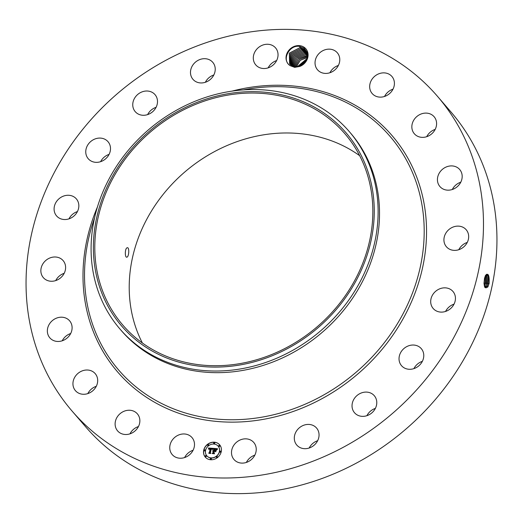 <?xml version="1.0" encoding="UTF-8"?>
<svg xmlns="http://www.w3.org/2000/svg" width="523" height="523" viewBox="0 0 523 523"><rect width="100%" height="100%" fill="white"/><g stroke="black" fill="none" stroke-linecap="round" stroke-linejoin="round"><path stroke-width="0.78" d="M81.464 130.966A241.129 210.9 139.2 0 1 437.437 96.278A241.129 210.9 139.2 0 1 428.069 376.41A241.129 210.9 139.2 0 1 72.096 411.091A241.129 210.9 139.2 0 1 81.464 130.966M437.437 96.278L450.904 111.909A241.129 210.9 139.2 0 1 441.536 392.034A241.129 210.9 139.2 0 1 85.563 426.722A241.129 210.9 139.2 0 1 79.051 418.72M487.985 286.728C484.69 289.546 483.533 286.781 484.507 278.439L485.37 275.693C488.175 272.476 489.45 274.98 489.188 283.198L487.854 286.964M184.626 457.553A13.049 11.414 139.2 0 1 193.085 450.257M142.367 342.977A146.571 128.194 139.2 0 1 162.895 194.719A146.571 128.194 139.2 0 1 359.687 155.71M129.992 433.835A13.049 11.414 139.2 0 1 138.458 426.539M87.818 393.603A13.049 11.414 139.2 0 1 96.278 386.307M62.23 340.793A13.049 11.414 139.2 0 1 70.697 333.504M55.732 280.583A13.049 11.414 139.2 0 1 64.198 273.294M68.971 218.862A13.049 11.414 139.2 0 1 70.553 216.385A13.049 11.414 139.2 0 1 77.43 211.567M100.632 161.672A13.049 11.414 139.2 0 1 105.175 156.384A13.049 11.414 139.2 0 1 109.091 154.377M147.63 114.609A13.049 11.414 139.2 0 1 155.756 107.431A13.049 11.414 139.2 0 1 156.089 107.313M205.356 82.281A13.049 11.414 139.2 0 1 213.822 74.985M268.168 67.853A13.049 11.414 139.2 0 1 276.634 60.563M329.915 72.743A13.049 11.414 139.2 0 1 338.374 65.447M384.542 96.461A13.049 11.414 139.2 0 1 393.008 89.165M426.722 136.693A13.049 11.414 139.2 0 1 435.182 129.397M452.303 189.496A13.049 11.414 139.2 0 1 460.77 182.207M458.802 249.706A13.049 11.414 139.2 0 1 467.268 242.417M445.57 311.433A13.049 11.414 139.2 0 1 447.158 308.956A13.049 11.414 139.2 0 1 454.029 304.138M413.909 368.623A13.049 11.414 139.2 0 1 418.446 363.335A13.049 11.414 139.2 0 1 422.368 361.328M366.911 415.687A13.049 11.414 139.2 0 1 375.037 408.509A13.049 11.414 139.2 0 1 375.37 408.391M309.178 448.015A13.049 11.414 139.2 0 1 317.644 440.719M246.366 462.437A13.049 11.414 139.2 0 1 254.832 455.147M295.443 66.624L294.711 67.369L290.252 65.715A11.624 10.166 139.2 0 1 289.86 65.46A11.624 10.166 139.2 0 1 288.703 50.489A11.624 10.166 139.2 0 1 304.255 47.358A11.624 10.166 139.2 0 1 307.786 57.51A11.624 10.166 139.2 0 1 299.712 66.467L299.842 65.891L295.443 66.624L291.056 65.146L289.631 63.858L289.324 53.124L299.947 47.658L304.471 49.306L305.955 50.659L304.484 49.319L300.052 47.685L289.356 53.111L289.637 63.865M294.711 67.369L299.712 66.467M174.041 456.252A13.049 11.414 139.2 0 1 172.237 454.611A13.049 11.414 139.2 0 1 173.662 438.405A13.049 11.414 139.2 0 1 190.202 435.934A13.049 11.414 139.2 0 1 192.006 437.574A13.049 11.414 139.2 0 1 190.588 453.781A13.049 11.414 139.2 0 1 174.041 456.252M138.072 414.765A13.049 11.414 139.2 0 1 134.437 431.436A13.049 11.414 139.2 0 1 117.603 430.893A13.049 11.414 139.2 0 1 116.91 429.984A13.049 11.414 139.2 0 1 120.545 413.307A13.049 11.414 139.2 0 1 137.372 413.856A13.049 11.414 139.2 0 1 138.072 414.765M97.363 377.822A13.049 11.414 139.2 0 1 90.571 392.355A13.049 11.414 139.2 0 1 75.43 390.661A13.049 11.414 139.2 0 1 73.266 386.458A13.049 11.414 139.2 0 1 80.058 371.925A13.049 11.414 139.2 0 1 95.199 373.625A13.049 11.414 139.2 0 1 97.363 377.822M72.063 328.738A13.049 11.414 139.2 0 1 63.165 340.447A13.049 11.414 139.2 0 1 49.842 337.851A13.049 11.414 139.2 0 1 47.39 329.935A13.049 11.414 139.2 0 1 56.288 318.219A13.049 11.414 139.2 0 1 69.611 320.815A13.049 11.414 139.2 0 1 72.063 328.738M64.649 272.3A13.049 11.414 139.2 0 1 54.771 280.864A13.049 11.414 139.2 0 1 43.35 277.641A13.049 11.414 139.2 0 1 41.814 265.946A13.049 11.414 139.2 0 1 51.699 257.381A13.049 11.414 139.2 0 1 63.12 260.604A13.049 11.414 139.2 0 1 64.649 272.3M75.842 214.044A13.049 11.414 139.2 0 1 56.582 215.921A13.049 11.414 139.2 0 1 57.085 200.76A13.049 11.414 139.2 0 1 76.351 198.884A13.049 11.414 139.2 0 1 75.842 214.044M104.554 159.665A13.049 11.414 139.2 0 1 88.243 158.731A13.049 11.414 139.2 0 1 91.708 140.752A13.049 11.414 139.2 0 1 108.013 141.694A13.049 11.414 139.2 0 1 104.554 159.665M147.963 114.491A13.049 11.414 139.2 0 1 135.241 111.667A13.049 11.414 139.2 0 1 142.289 91.8A13.049 11.414 139.2 0 1 155.011 94.63A13.049 11.414 139.2 0 1 147.963 114.491M201.832 82.941A13.049 11.414 139.2 0 1 192.967 79.339A13.049 11.414 139.2 0 1 192.013 66.414A13.049 11.414 139.2 0 1 203.878 58.7A13.049 11.414 139.2 0 1 212.743 62.302A13.049 11.414 139.2 0 1 213.698 75.227A13.049 11.414 139.2 0 1 201.832 82.941M260.879 68.108A13.049 11.414 139.2 0 1 255.78 64.911A13.049 11.414 139.2 0 1 255.897 50.267A13.049 11.414 139.2 0 1 270.45 44.677A13.049 11.414 139.2 0 1 275.549 47.874A13.049 11.414 139.2 0 1 275.438 62.518A13.049 11.414 139.2 0 1 260.879 68.108M319.331 71.442A13.049 11.414 139.2 0 1 317.526 69.801A13.049 11.414 139.2 0 1 318.945 53.594A13.049 11.414 139.2 0 1 335.491 51.123A13.049 11.414 139.2 0 1 337.296 52.764A13.049 11.414 139.2 0 1 335.871 68.971A13.049 11.414 139.2 0 1 319.331 71.442M371.461 92.61A13.049 11.414 139.2 0 1 375.096 75.94A13.049 11.414 139.2 0 1 391.93 76.482A13.049 11.414 139.2 0 1 392.623 77.391A13.049 11.414 139.2 0 1 388.988 94.062A13.049 11.414 139.2 0 1 372.16 93.519A13.049 11.414 139.2 0 1 371.461 92.61M412.17 129.547A13.049 11.414 139.2 0 1 418.962 115.021A13.049 11.414 139.2 0 1 434.103 116.714A13.049 11.414 139.2 0 1 436.267 120.918A13.049 11.414 139.2 0 1 429.475 135.444A13.049 11.414 139.2 0 1 414.334 133.751A13.049 11.414 139.2 0 1 412.17 129.547M437.47 178.637A13.049 11.414 139.2 0 1 446.367 166.922A13.049 11.414 139.2 0 1 459.691 169.517A13.049 11.414 139.2 0 1 462.142 177.441A13.049 11.414 139.2 0 1 453.245 189.149A13.049 11.414 139.2 0 1 439.921 186.554A13.049 11.414 139.2 0 1 437.47 178.637M444.883 235.069A13.049 11.414 139.2 0 1 454.762 226.511A13.049 11.414 139.2 0 1 466.183 229.728A13.049 11.414 139.2 0 1 467.719 241.423A13.049 11.414 139.2 0 1 457.834 249.987A13.049 11.414 139.2 0 1 446.413 246.764A13.049 11.414 139.2 0 1 444.883 235.069M433.691 293.331A13.049 11.414 139.2 0 1 452.951 291.455A13.049 11.414 139.2 0 1 452.447 306.615A13.049 11.414 139.2 0 1 433.181 308.492A13.049 11.414 139.2 0 1 433.691 293.331M404.979 347.71A13.049 11.414 139.2 0 1 421.29 348.645A13.049 11.414 139.2 0 1 417.825 366.616A13.049 11.414 139.2 0 1 401.52 365.682A13.049 11.414 139.2 0 1 404.979 347.71M361.57 392.878A13.049 11.414 139.2 0 1 374.291 395.708A13.049 11.414 139.2 0 1 367.244 415.569A13.049 11.414 139.2 0 1 354.522 412.745A13.049 11.414 139.2 0 1 361.57 392.878M307.701 424.428A13.049 11.414 139.2 0 1 316.565 428.036A13.049 11.414 139.2 0 1 317.52 440.961A13.049 11.414 139.2 0 1 305.654 448.675A13.049 11.414 139.2 0 1 296.789 445.073A13.049 11.414 139.2 0 1 295.835 432.142A13.049 11.414 139.2 0 1 307.701 424.428M248.654 439.261A13.049 11.414 139.2 0 1 253.753 442.458A13.049 11.414 139.2 0 1 253.635 457.102A13.049 11.414 139.2 0 1 239.083 462.692A13.049 11.414 139.2 0 1 233.984 459.495A13.049 11.414 139.2 0 1 234.095 444.857A13.049 11.414 139.2 0 1 248.654 439.261M203.702 450.27A9.453 8.27 139.2 0 1 210.54 442.7A9.453 8.27 139.2 0 1 219.64 444.792A9.453 8.27 139.2 0 1 221.242 451.656A9.453 8.27 139.2 0 1 214.41 459.227A9.453 8.27 139.2 0 1 205.31 457.135A9.453 8.27 139.2 0 1 203.702 450.27M489.188 283.198L487.926 286.833L487.148 285.963L488.142 283.303L488.515 277.164L486.913 274.215L485.422 275.575M339.159 303.974A146.571 128.194 139.2 0 1 122.787 325.051A146.571 128.194 139.2 0 1 128.481 154.782A146.571 128.194 139.2 0 1 344.853 133.698A146.571 128.194 139.2 0 1 339.159 303.974M126.965 257.126C129.089 256.662 129.521 246.738 127.181 247.771C124.768 248.216 124.742 258.166 126.965 257.126L126.703 257.159M299.842 65.891A10.493 9.172 139.2 0 0 300.712 65.525C308.354 60.25 309.472 54.451 304.053 48.142L299.463 46.377C289.291 44.638 281.394 59.91 289.873 65.453L290.252 65.715M219.68 444.844A9.453 8.27 -40.8 0 0 210.592 442.818A9.453 8.27 -40.8 0 0 203.793 450.375A9.453 8.27 -40.8 0 0 205.356 457.187M484.808 287.343L487.011 286.146L488.116 283.303L488.044 275.399L486.9 274.215M485.226 287.48L487.148 285.963M487.867 275.02L487.796 283.629L487.116 285.963M368.447 173.093A148.061 129.495 -40.8 0 0 193.804 103.685A148.061 129.495 -40.8 0 0 99.187 285.656A148.061 129.495 -40.8 0 0 273.83 355.065A148.061 129.495 -40.8 0 0 368.447 173.093M349.22 131.521L350.632 133.162A151.297 132.332 139.2 0 1 344.755 308.93A151.297 132.332 139.2 0 1 121.401 330.693L119.989 329.052A151.297 132.332 -40.8 0 0 343.343 307.289A151.297 132.332 139.2 0 0 372.18 172.78A151.297 132.332 -40.8 0 0 349.22 131.521A151.297 132.332 -40.8 0 0 125.866 153.285A151.297 132.332 139.2 0 0 97.03 287.8A151.297 132.332 -40.8 0 0 119.989 329.052M206.873 455.879A7.453 6.518 -40.8 0 0 206.918 455.932A7.453 6.518 -40.8 0 0 214.09 457.579A7.453 6.518 -40.8 0 0 219.477 451.617A7.453 6.518 -40.8 0 0 218.209 446.204A7.453 6.518 -40.8 0 0 218.163 446.152M213.77 443.55A0.575 0.503 -40.8 0 0 214.776 443.275A0.575 0.503 -40.8 0 0 214.626 442.804M219.928 452.009A0.575 0.503 -40.8 0 0 220.935 451.728A0.575 0.503 -40.8 0 0 220.791 451.264M218.823 446.282A0.575 0.503 -40.8 0 0 219.83 446.008A0.575 0.503 -40.8 0 0 219.68 445.544M210.409 459.227A0.575 0.503 -40.8 0 0 211.416 458.946A0.575 0.503 -40.8 0 0 211.266 458.481M216.444 457.37A0.575 0.503 -40.8 0 0 217.45 457.089A0.575 0.503 -40.8 0 0 217.306 456.625M204.251 450.767A0.575 0.503 -40.8 0 0 205.251 450.493A0.575 0.503 -40.8 0 0 205.108 450.022M207.736 445.406A0.575 0.503 -40.8 0 0 208.736 445.132A0.575 0.503 -40.8 0 0 208.592 444.668M205.356 456.487A0.575 0.503 -40.8 0 0 206.363 456.213A0.575 0.503 -40.8 0 0 206.219 455.749M486.599 274.954L486.534 283.518L485.854 285.826L484.71 287.147L485.887 285.833L486.874 283.191L486.266 274.451M219.385 451.512A7.453 6.518 139.2 0 1 213.999 457.475A7.453 6.518 139.2 0 1 206.827 455.827A7.453 6.518 139.2 0 1 205.565 450.414A7.453 6.518 139.2 0 1 210.952 444.452A7.453 6.518 139.2 0 1 218.117 446.099A7.453 6.518 139.2 0 1 219.385 451.512M214.685 443.171A0.575 0.503 139.2 0 1 213.619 443.086A0.575 0.503 139.2 0 1 214.685 443.171M220.843 451.624A0.575 0.503 139.2 0 1 219.784 451.545A0.575 0.503 139.2 0 1 220.843 451.624M219.738 445.903A0.575 0.503 139.2 0 1 218.673 445.818A0.575 0.503 139.2 0 1 219.738 445.903M211.325 458.841A0.575 0.503 139.2 0 1 210.259 458.763A0.575 0.503 139.2 0 1 211.325 458.841M217.359 456.984A0.575 0.503 139.2 0 1 216.3 456.906A0.575 0.503 139.2 0 1 217.359 456.984M204.101 450.303A0.575 0.503 139.2 0 1 205.166 450.388A0.575 0.503 139.2 0 1 204.101 450.303M207.585 444.942A0.575 0.503 139.2 0 1 208.651 445.027A0.575 0.503 139.2 0 1 207.585 444.942M205.212 456.023A0.575 0.503 139.2 0 1 206.271 456.108A0.575 0.503 139.2 0 1 205.212 456.023M485.86 285.826L486.848 283.191L486.782 275.333L486.246 274.464M307.06 52.307L302.621 50.659L292.592 55.137L291.115 65.185L292.547 55.163L302.51 50.639L307.06 52.3L305.955 50.659M213.038 448.342L212.233 449.46L211.926 448.695L211.063 448.538L210.128 452.683L210.488 453.14L208.736 453.003L209.37 452.591L210.187 448.78L208.906 449.388L210.253 448.492L209.18 448.551L208.742 449.25L208.442 448.015L213.038 448.342M213.227 448.603L212.338 449.636L213.142 448.538M212.077 449.12L211.259 448.871L210.429 452.722L210.887 453.487L208.925 453.336L210.697 453.369L210.311 452.741L211.168 448.747L212.077 449.12M213.391 448.368L217.372 448.682L216.496 449.787L215.979 448.976L214.607 448.786L214.221 450.584L214.796 449.015L216.306 449.538L214.868 449.126L214.554 450.61L215.881 450.055L215.541 451.663L215.031 450.976L214.155 450.904L213.737 452.833L214.123 453.369L212.24 453.225L212.972 452.774L213.325 451.127L212.704 451.225L213.391 450.846L212.58 451.003L213.456 450.519L213.802 448.904L213.391 448.368L213.894 449.009L213.547 450.623L212.704 450.833M217.614 448.943L216.672 450.061L217.614 448.943M216.136 450.211L215.777 451.865L216.136 450.211M215.201 451.316L214.417 451.251L214.064 452.892L214.561 453.781L212.338 453.604L214.365 453.657L213.959 452.931L214.338 451.14L215.201 451.316M305.439 61.603L300.803 65.486M305.419 61.636L300.836 65.467M290.082 64.336L290.37 53.83L300.797 48.652L305.327 50.3L300.908 48.678L290.428 53.771L290.088 64.342M212.966 448.433L208.527 448.119L208.762 449.165M210.253 448.492L209.9 448.754M210.187 448.78L209.462 452.696L208.965 453.016M212.005 448.767L212.181 449.309M212.031 449.002L211.253 448.852L210.403 452.846L210.789 453.474L208.958 453.336M217.28 448.773L213.482 448.473M213.391 450.846L213.064 452.879L212.469 453.238M215.031 450.976L215.541 451.65M215.836 450.264L214.554 450.61M216.247 449.394L214.796 449.015M214.567 450.623L214.221 450.584M216.221 449.152L216.535 449.721M215.195 451.303L214.338 451.14M214.07 452.911L214.456 453.761L212.266 453.493M484.35 286.101L485.579 283.074L485.547 275.346M484.357 286.133L485.612 283.074L485.566 275.314M485.488 275.451L485.266 283.401L484.599 285.695M306.439 59.923L298.947 66.205L306.432 59.942M290.572 64.774L291.461 54.484L301.653 49.646L306.726 51.718L301.764 49.672L291.507 54.451L290.579 64.78M484.03 283.943L484.749 277.465M484.037 284.022L484.769 277.386M484.553 278.243L484.004 283.27M306.962 58.661L297.6 66.513L306.968 58.641M307.276 57.563L300.261 60.328L296.456 66.63L300.248 60.315L307.276 57.55M303.366 51.633L307.223 52.843L303.477 51.653L293.697 55.817L291.697 65.552L293.645 55.85L303.366 51.633M307.452 56.589L299.411 59.334L295.462 66.63L299.352 59.361L307.452 56.576M307.367 53.47L304.327 52.646L294.815 56.51L292.324 65.872L294.763 56.536L304.223 52.62L307.367 53.457M294.554 66.532L298.247 58.589L306.785 55.601L307.531 55.693L298.3 58.563L294.567 66.532M293.004 66.14L295.9 57.223L305.072 53.614L307.472 54.144M307.472 54.15L305.184 53.64L295.953 57.197L293.011 66.146M293.743 66.369L297.057 57.909L305.929 54.608L307.531 54.889L306.04 54.634L297.116 57.883L293.756 66.369M231.8 91.179A181.095 158.391 139.2 0 1 405.783 154.586A181.095 158.391 139.2 0 1 384.921 345.853A181.095 158.391 139.2 0 1 163.202 406.789A181.095 158.391 139.2 0 1 97.435 206.964M488.142 283.303L489.07 283.741M243.162 89.93A179.049 156.599 139.2 0 1 406.338 159.875A179.049 156.599 139.2 0 1 383.039 344.337A179.049 156.599 139.2 0 1 168.772 406.861A179.049 156.599 139.2 0 1 94.526 218.013M486.874 283.191L487.796 283.629L488.116 283.303M485.887 285.833L486.665 286.702M485.612 283.074L486.534 283.518L486.848 283.191M484.625 285.702L485.403 286.571M484.344 282.963L485.266 283.401L485.579 283.074M483.997 283.289L484.311 282.963M306.785 55.601L306.733 54.725M305.929 54.608L305.877 53.732M305.072 53.614L305.02 52.738M304.223 52.62L304.164 51.744M302.51 50.639L302.457 49.763M301.653 49.646L301.601 48.77M300.797 48.652L300.745 47.776M299.947 47.658L299.836 45.946M72.096 411.091L85.563 426.722"/></g></svg>
